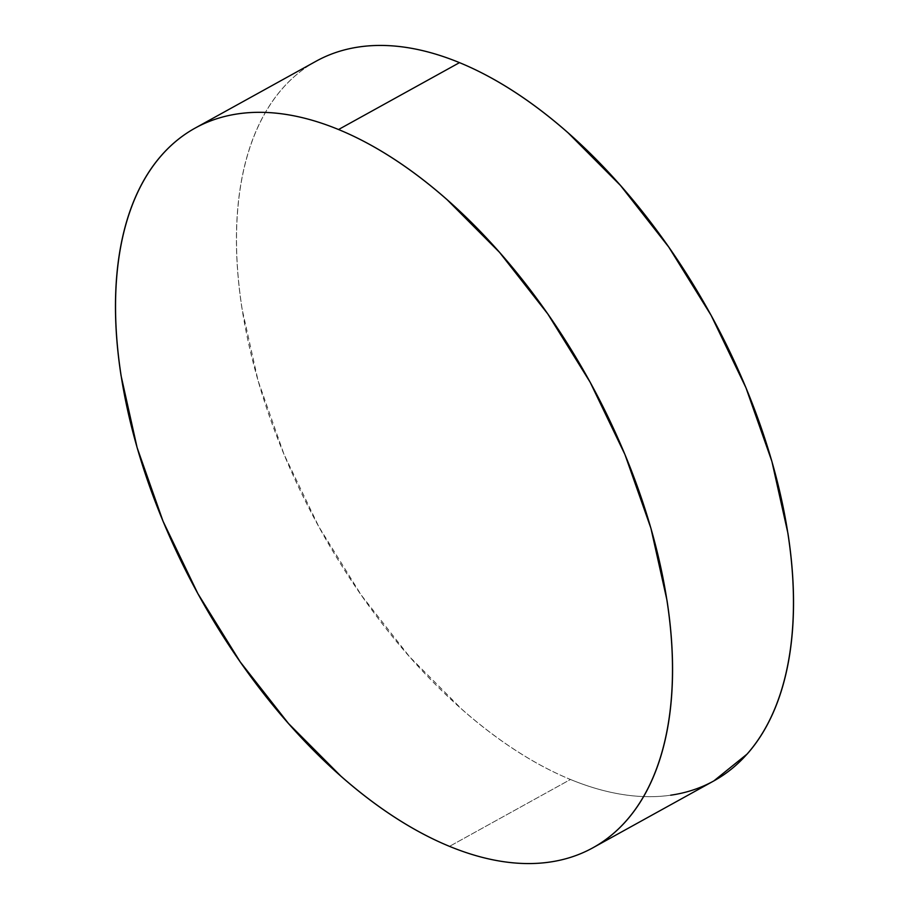 <?xml version="1.0" encoding="UTF-8"?>
<svg xmlns="http://www.w3.org/2000/svg" width="909" height="909" viewBox="0 0 909 909"><rect width="100%" height="100%" fill="white"/><g stroke="black" fill="none" stroke-linecap="round" stroke-linejoin="round"><path stroke-width="0.68" stroke-dasharray="4.54 3.41" d="M316.048 61.244A411.152 222.796 -118.9 0 0 270.268 418.663A411.152 222.796 -118.9 0 0 570.466 779.479L449.501 846.359L570.466 779.479A411.152 222.796 -118.9 0 0 713.917 780.876M317.196 60.619C304.322 67.561 292.834 76.742 282.733 88.162C272.632 99.592 264.121 113.034 257.19 128.499C250.259 143.974 245.055 161.166 241.555 180.084C238.067 199.003 236.363 219.285 236.431 240.919C236.51 262.565 238.374 285.153 242.01 308.685L258.088 380.769L284.028 454.398L318.843 526.754L361.203 595.043L409.459 656.639L461.783 709.19C479.736 725.018 497.859 738.835 516.153 750.664C534.435 762.492 552.547 772.093 570.466 779.479C588.396 786.853 605.792 791.864 622.654 794.511C639.527 797.159 655.537 797.386 670.706 795.193M712.77 781.501L713.815 780.933"/><path stroke-width="1.36" d="M592.952 847.756L713.917 780.876A411.152 222.796 -118.9 0 0 759.697 423.458A411.152 222.796 -118.9 0 0 459.499 62.641A411.152 222.796 -118.9 0 0 316.048 61.244L195.083 128.124A411.152 222.796 61.1 0 1 338.534 129.521L459.499 62.641L338.534 129.521A411.152 222.796 61.1 0 1 638.732 490.337A411.152 222.796 61.1 0 1 592.952 847.756A411.152 222.796 61.1 0 1 449.501 846.359A411.152 222.796 61.1 0 1 149.303 485.542A411.152 222.796 61.1 0 1 195.083 128.124M449.501 846.359C467.431 853.733 484.827 858.744 501.688 861.391C518.562 864.039 534.572 864.266 549.74 862.073C564.909 859.891 578.931 855.324 591.804 848.381C604.678 841.439 616.166 832.258 626.267 820.838C636.368 809.408 644.879 795.966 651.81 780.501C658.741 765.026 663.945 747.834 667.445 728.916C670.933 709.997 672.637 689.715 672.569 668.081C672.49 646.435 670.626 623.847 666.99 600.315L650.912 528.231L624.972 454.602L590.157 382.246L547.797 313.957L499.541 252.361L447.217 199.81C429.264 183.982 411.141 170.165 392.847 158.336C374.565 146.508 356.453 136.907 338.534 129.521C320.604 122.147 303.208 117.136 286.346 114.489C269.473 111.841 253.463 111.614 238.294 113.807C223.125 115.988 209.104 120.556 196.23 127.499C183.357 134.43 171.869 143.622 161.768 155.041C151.667 166.461 143.156 179.914 136.225 195.378C129.294 210.843 124.09 228.045 120.59 246.964C117.102 265.882 115.398 286.153 115.466 307.799C115.545 329.444 117.409 352.033 121.045 375.565L137.123 447.648L163.063 521.277L197.878 593.634L240.237 661.922L288.505 723.519L340.818 776.07C358.771 791.887 376.894 805.715 395.188 817.543C413.47 829.372 431.582 838.973 449.501 846.359M713.815 780.933L747.232 753.959C757.333 742.539 765.844 729.086 772.775 713.622C779.706 698.157 784.91 680.955 788.41 662.036C791.898 643.117 793.602 622.847 793.534 601.201C793.455 579.556 791.591 556.967 787.955 533.435L771.877 461.352L745.937 387.723L711.122 315.366L668.763 247.078L620.495 185.481L568.182 132.93C550.229 117.113 532.106 103.285 513.812 91.457C495.53 79.628 477.418 70.027 459.499 62.641C441.569 55.267 424.173 50.256 407.312 47.609C390.438 44.961 374.428 44.734 359.26 46.927C344.091 49.109 330.069 53.676 317.196 60.619M670.706 795.193C685.875 793.012 699.896 788.444 712.77 781.501"/></g></svg>
